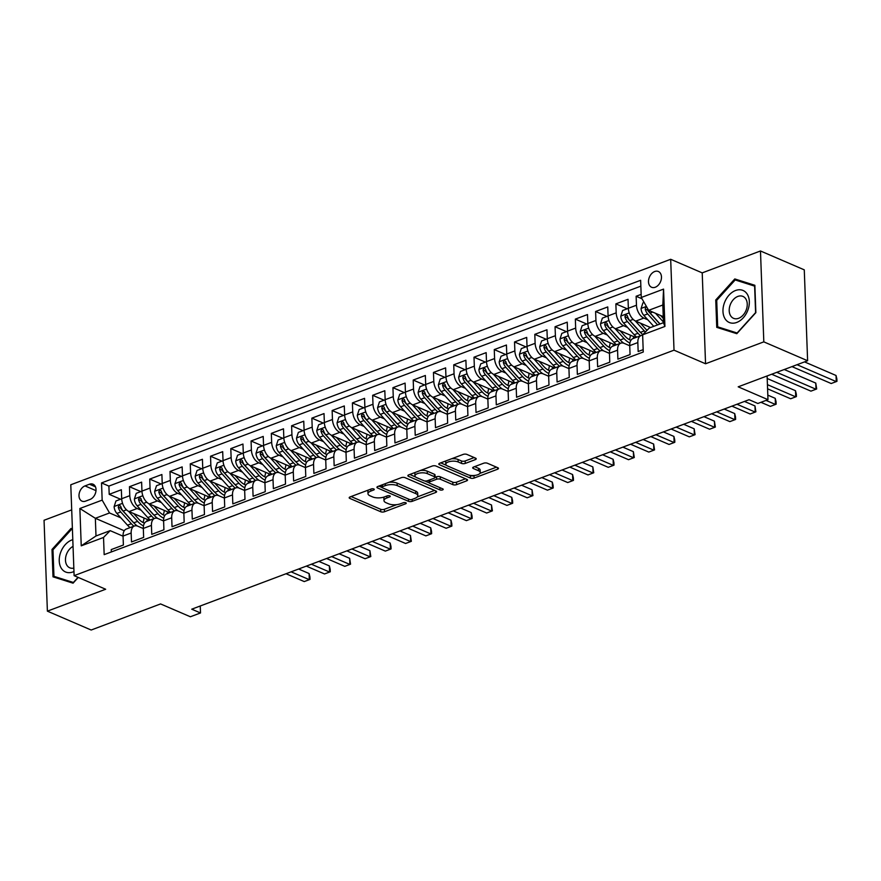 <?xml version="1.0" encoding="UTF-8"?>
<svg xmlns="http://www.w3.org/2000/svg" width="881" height="881" viewBox="0 0 881 881"><rect width="100%" height="100%" fill="white"/><g stroke="black" fill="none" stroke-linecap="round" stroke-linejoin="round"><path stroke-width="1.32" d="M373.819 488.977A1.839 0.738 177.9 0 0 371.231 488.977L350.087 496.917A2.632 1.046 177.9 0 0 349.184 497.765A2.632 1.046 177.9 0 0 349.823 498.415L380.768 511.751A2.632 1.046 177.9 0 0 384.479 511.74L405.612 503.8A1.839 0.738 177.9 0 0 406.251 503.216A1.839 0.738 177.9 0 0 405.8 502.754A1.839 0.738 177.9 0 0 403.212 502.765L400.47 503.789A8.414 3.359 177.9 0 1 388.609 503.811L386.021 502.699A8.414 3.359 177.9 0 1 383.984 500.617A8.414 3.359 177.9 0 1 386.891 497.941L389.622 496.906A1.839 0.738 177.9 0 0 390.261 496.322A1.839 0.738 177.9 0 0 389.809 495.871A1.839 0.738 177.9 0 0 387.222 495.871L384.479 496.895A8.414 3.359 177.9 0 1 372.619 496.917L370.031 495.805A8.414 3.359 177.9 0 1 367.994 493.723A8.414 3.359 177.9 0 1 370.901 491.047L373.632 490.012A1.839 0.738 177.9 0 0 374.271 489.429A1.839 0.738 177.9 0 0 373.819 488.977M654.693 271.524A8.579 6.024 -66.7 0 0 648.702 279.409A8.579 6.024 -66.7 0 0 651.588 287.261A8.579 6.024 -66.7 0 0 655.277 287.239A8.579 6.024 -66.7 0 0 661.268 279.354A8.579 6.024 -66.7 0 0 658.382 271.502A8.579 6.024 -66.7 0 0 654.693 271.524M475.311 459.64A2.632 1.046 177.9 0 0 476.214 458.803A2.632 1.046 177.9 0 0 475.575 458.153L466.897 454.409A2.632 1.046 177.9 0 0 463.186 454.409L439.707 463.241A2.632 1.046 177.9 0 0 438.804 464.078A2.632 1.046 177.9 0 0 439.443 464.728L470.388 478.064A2.632 1.046 177.9 0 0 474.099 478.064L497.578 469.232A2.632 1.046 177.9 0 0 498.481 468.395A2.632 1.046 177.9 0 0 497.842 467.745L487.358 463.23A2.632 1.046 177.9 0 0 483.647 463.23L473.604 467.007A2.632 1.046 177.9 0 0 472.69 467.844A2.632 1.046 177.9 0 0 473.328 468.494L478.526 470.74A7.037 2.808 177.9 0 1 480.244 472.48A7.037 2.808 177.9 0 1 475.707 475.288A7.037 2.808 177.9 0 1 467.888 474.738L447.515 465.961A7.037 2.808 177.9 0 1 445.797 464.221A7.037 2.808 177.9 0 1 450.334 461.413A7.037 2.808 177.9 0 1 458.153 461.952L461.556 463.417A2.632 1.046 177.9 0 0 465.256 463.417L475.311 459.64L475.244 458.01M71.702 509.868L44.05 520.264L47.387 611.15L91.172 630.025L160.584 603.937L190.373 616.766L200.505 612.956L191.739 609.189L749.081 399.699L757.836 403.476L767.979 399.666L767.109 375.967M763.816 341.861L760.479 250.975L702.212 272.879L705.549 363.765L763.816 341.861L807.613 360.736L738.19 386.825L767.979 399.666M705.549 363.765L674.02 350.175L74.114 575.656L70.788 484.77L670.683 259.289L674.02 350.175M47.387 611.15L105.654 589.246L74.114 575.656M405.029 477.656A2.632 1.046 177.9 0 0 401.318 477.667L377.839 486.488A2.632 1.046 177.9 0 0 376.936 487.325A2.632 1.046 177.9 0 0 377.575 487.975L408.52 501.322A2.632 1.046 177.9 0 0 412.231 501.311L435.71 492.49A2.632 1.046 177.9 0 0 436.613 491.653A2.632 1.046 177.9 0 0 435.974 491.003L405.029 477.656M408.773 474.859L432.252 466.038A2.632 1.046 177.9 0 1 435.963 466.038L466.908 479.374A2.632 1.046 177.9 0 1 467.547 480.024A2.632 1.046 177.9 0 1 466.644 480.861L456.589 484.638A2.632 1.046 177.9 0 1 452.889 484.649L440.335 479.231A2.632 1.046 177.9 0 0 436.624 479.242L429.961 481.753A2.632 1.046 177.9 0 0 429.047 482.59A2.632 1.046 177.9 0 0 429.686 483.24L442.758 488.867A1.839 0.738 177.9 0 1 443.209 489.329A1.839 0.738 177.9 0 1 442.02 490.056A1.839 0.738 177.9 0 1 439.971 489.913L408.509 476.357A2.632 1.046 177.9 0 1 407.87 475.707A2.632 1.046 177.9 0 1 408.773 474.859M760.479 250.975L804.276 269.85L807.613 360.736M641.148 294.375L636.137 296.258L642.018 298.802M647.832 319.803L643.835 318.074A10.726 6.321 -110.6 0 1 636.467 305.233L628.351 308.273L628.032 299.309L615.863 303.879L627.239 308.779M627.569 327.413L623.561 325.695A10.726 6.321 -110.6 0 1 616.193 312.843L608.088 315.894L607.758 306.929L595.6 311.5L606.976 316.4M607.295 335.033L603.298 333.315A10.726 6.321 -110.6 0 1 595.93 320.464L587.825 323.514L587.495 314.55L575.337 319.12L586.702 324.021M587.032 342.654L583.035 340.925A10.726 6.321 -110.6 0 1 575.667 328.084L567.551 331.135L567.232 322.16L555.063 326.73L566.439 331.641M566.769 350.275L562.761 348.546A10.726 6.321 -110.6 0 1 555.393 335.705L547.288 338.745L546.958 329.78L534.8 334.351L546.176 339.251M546.495 357.884L542.498 356.166A10.726 6.321 -110.6 0 1 535.13 343.315L527.025 346.365L526.695 337.401L514.537 341.971L525.902 346.872M526.232 365.505L522.235 363.776A10.726 6.321 -110.6 0 1 514.867 350.935L506.751 353.986L506.432 345.022L494.263 349.592L505.639 354.492M505.969 373.126L501.961 371.397A10.726 6.321 -110.6 0 1 494.593 358.556L486.488 361.595L486.158 352.631L474 357.201L485.376 362.102M485.695 380.746L481.698 379.017A10.726 6.321 -110.6 0 1 474.33 366.166L466.225 369.216L465.895 360.252L453.737 364.822L465.102 369.723M465.432 388.356L461.424 386.638A10.726 6.321 -110.6 0 1 454.056 373.786L445.951 376.837L445.621 367.873L433.463 372.443L444.839 377.343M445.169 395.976L441.161 394.248A10.726 6.321 -110.6 0 1 433.793 381.407L425.688 384.457L425.358 375.482L413.2 380.063L424.576 384.964M424.895 403.597L420.898 401.868A10.726 6.321 -110.6 0 1 413.53 389.028L405.425 392.067L405.095 383.103L392.937 387.673L404.302 392.574M404.632 411.218L400.624 409.489A10.726 6.321 -110.6 0 1 393.256 396.637L385.151 399.688L384.821 390.724L372.663 395.294L384.039 400.194M384.369 418.827L380.361 417.109A10.726 6.321 -110.6 0 1 372.993 404.258L364.888 407.308L364.558 398.344L352.4 402.914L363.776 407.815M364.095 426.448L360.098 424.719A10.726 6.321 -110.6 0 1 352.73 411.879L344.625 414.929L344.295 405.954L332.137 410.524L343.502 415.436M343.832 434.069L339.824 432.34A10.726 6.321 -110.6 0 1 332.456 419.499L324.351 422.539L324.021 413.574L311.863 418.145L323.239 423.045M323.558 441.678L319.561 439.96A10.726 6.321 -110.6 0 1 312.193 427.109L304.088 430.159L303.758 421.195L291.6 425.765L302.976 430.666M303.295 449.299L299.298 447.581A10.726 6.321 -110.6 0 1 291.93 434.729L283.825 437.78L283.495 428.816L271.326 433.386L282.702 438.286M283.032 456.92L279.024 455.191A10.726 6.321 -110.6 0 1 271.656 442.35L263.551 445.39L263.221 436.425L251.063 440.996L262.439 445.907M262.758 464.54L258.761 462.811A10.726 6.321 -110.6 0 1 251.393 449.971L243.288 453.01L242.958 444.046L230.8 448.616L242.176 453.517M242.495 472.15L238.498 470.432A10.726 6.321 -110.6 0 1 231.13 457.58L223.025 460.631L222.695 451.667L210.526 456.237L221.902 461.137M222.232 479.771L218.224 478.042A10.726 6.321 -110.6 0 1 210.856 465.201L202.751 468.252L202.421 459.287L190.263 463.858L201.639 468.758M201.958 487.391L197.961 485.662A10.726 6.321 -110.6 0 1 190.593 472.822L182.488 475.861L182.158 466.897L170 471.467L181.365 476.368M181.695 495.012L177.698 493.283A10.726 6.321 -110.6 0 1 170.33 480.431L162.214 483.482L161.895 474.518L149.726 479.088L161.102 483.988M161.432 502.622L157.424 500.904A10.726 6.321 -110.6 0 1 150.056 488.052L141.951 491.102L141.621 482.138L129.463 486.708L129.793 495.673A10.726 6.321 69.4 0 0 137.161 508.513L141.158 510.242M140.839 491.609L129.463 486.708M111.314 551.969L111.226 549.59L123.384 545.02L123.054 536.055A10.726 6.321 69.4 0 1 126.291 529.04L134.397 525.99A10.726 6.321 69.4 0 0 131.159 533.005L131.489 541.969L143.647 537.399L143.317 528.435A10.726 6.321 69.4 0 1 146.554 521.42L154.66 518.38A10.726 6.321 -110.6 0 1 158.073 518.59L163.591 520.968M154.66 518.38A10.726 6.321 -110.6 0 0 151.433 525.395L151.752 534.36L163.921 529.789L163.591 520.825A10.726 6.321 69.4 0 1 166.828 513.799L174.934 510.76A10.726 6.321 -110.6 0 1 178.336 510.969L183.865 513.348M174.934 510.76A10.726 6.321 -110.6 0 0 171.696 517.775L172.026 526.739L184.184 522.169L183.854 513.205A10.726 6.321 69.4 0 1 187.091 506.19L195.197 503.139A10.726 6.321 -110.6 0 1 198.61 503.348L204.128 505.727M195.197 503.139A10.726 6.321 -110.6 0 0 191.959 510.154L192.289 519.118L204.447 514.548L204.117 505.584A10.726 6.321 69.4 0 1 207.354 498.569L215.46 495.518A10.726 6.321 -110.6 0 1 218.873 495.728L224.391 498.106M215.46 495.518A10.726 6.321 -110.6 0 0 212.233 502.533L212.552 511.509L224.721 506.927L224.391 497.963A10.726 6.321 69.4 0 1 227.628 490.948L235.734 487.909A10.726 6.321 -110.6 0 1 239.147 488.118L244.665 490.497M235.734 487.909A10.726 6.321 -110.6 0 0 232.496 494.924L232.826 503.888L244.984 499.318L244.654 490.354A10.726 6.321 69.4 0 1 247.891 483.339L255.997 480.288A10.726 6.321 -110.6 0 1 259.41 480.497L264.928 482.876M255.997 480.288A10.726 6.321 -110.6 0 0 252.759 487.303L253.089 496.267L265.247 491.697L264.928 482.733A10.726 6.321 69.4 0 1 268.154 475.718L276.26 472.668A10.726 6.321 -110.6 0 1 279.673 472.877L285.191 475.255M276.26 472.668A10.726 6.321 -110.6 0 0 273.033 479.682L273.363 488.647L285.521 484.076L285.191 475.112A10.726 6.321 69.4 0 1 288.428 468.097L296.534 465.047A10.726 6.321 -110.6 0 1 299.947 465.256L305.465 467.635M296.534 465.047A10.726 6.321 -110.6 0 0 293.296 472.062L293.626 481.037L305.784 476.467L305.454 467.492A10.726 6.321 69.4 0 1 308.691 460.477L316.797 457.437A10.726 6.321 -110.6 0 1 320.21 457.646L325.728 460.025M316.797 457.437A10.726 6.321 -110.6 0 0 313.559 464.452L313.889 473.416L326.047 468.846L325.728 459.882A10.726 6.321 69.4 0 1 328.954 452.867L337.06 449.817A10.726 6.321 -110.6 0 1 340.473 450.026L345.991 452.405M337.06 449.817A10.726 6.321 -110.6 0 0 333.833 456.832L334.163 465.796L346.321 461.226L345.991 452.261A10.726 6.321 69.4 0 1 349.228 445.246L357.334 442.196A10.726 6.321 -110.6 0 1 360.747 442.405L366.265 444.784M357.334 442.196A10.726 6.321 -110.6 0 0 354.096 449.211L354.426 458.175L366.584 453.605L366.254 444.641A10.726 6.321 69.4 0 1 369.491 437.626L377.597 434.575A10.726 6.321 -110.6 0 1 381.01 434.796L386.528 437.174M377.597 434.575A10.726 6.321 -110.6 0 0 374.359 441.601L374.689 450.565L386.847 445.995L386.528 437.02A10.726 6.321 69.4 0 1 389.754 430.005L397.86 426.966A10.726 6.321 -110.6 0 1 401.273 427.175L406.791 429.554M397.86 426.966A10.726 6.321 -110.6 0 0 394.633 433.981L394.963 442.945L407.121 438.375L406.791 429.41A10.726 6.321 69.4 0 1 410.028 422.395L418.134 419.345A10.726 6.321 -110.6 0 1 421.547 419.554L427.065 421.933M418.134 419.345A10.726 6.321 -110.6 0 0 414.896 426.36L415.226 435.324L427.384 430.754L427.054 421.79A10.726 6.321 69.4 0 1 430.291 414.775L438.397 411.724A10.726 6.321 -110.6 0 1 441.81 411.934L447.328 414.312M438.397 411.724A10.726 6.321 -110.6 0 0 435.159 418.739L435.489 427.703L447.658 423.133L447.328 414.169A10.726 6.321 69.4 0 1 450.554 407.154L458.671 404.115A10.726 6.321 -110.6 0 1 462.073 404.324L467.591 406.703M458.671 404.115A10.726 6.321 -110.6 0 0 455.433 411.13L455.763 420.094L467.921 415.524L467.591 406.559A10.726 6.321 69.4 0 1 470.828 399.534L478.934 396.494A10.726 6.321 -110.6 0 1 482.348 396.703L487.865 399.082M478.934 396.494A10.726 6.321 -110.6 0 0 475.696 403.509L476.026 412.473L488.184 407.903L487.854 398.939A10.726 6.321 69.4 0 1 491.091 391.924L499.197 388.873A10.726 6.321 -110.6 0 1 502.611 389.083L508.128 391.461M499.197 388.873A10.726 6.321 -110.6 0 0 495.97 395.888L496.289 404.853L508.458 400.282L508.128 391.318A10.726 6.321 69.4 0 1 511.354 384.303L519.471 381.253A10.726 6.321 -110.6 0 1 522.874 381.462L528.402 383.841M519.471 381.253A10.726 6.321 -110.6 0 0 516.233 388.268L516.563 397.243L528.721 392.662L528.391 383.698A10.726 6.321 69.4 0 1 531.628 376.683L539.734 373.643A10.726 6.321 -110.6 0 1 543.148 373.852L548.665 376.231M539.734 373.643A10.726 6.321 -110.6 0 0 536.496 380.658L536.826 389.622L548.984 385.052L548.654 376.088A10.726 6.321 69.4 0 1 551.891 369.073L559.997 366.022A10.726 6.321 -110.6 0 1 563.411 366.232L568.928 368.61M559.997 366.022A10.726 6.321 -110.6 0 0 556.77 373.037L557.089 382.002L569.258 377.431L568.928 368.467A10.726 6.321 69.4 0 1 572.154 361.452L580.271 358.402A10.726 6.321 -110.6 0 1 583.674 358.611L589.202 360.99M580.271 358.402A10.726 6.321 -110.6 0 0 577.033 365.417L577.363 374.381L589.521 369.811L589.191 360.847A10.726 6.321 69.4 0 1 592.428 353.832L600.534 350.781A10.726 6.321 -110.6 0 1 603.948 351.001L609.465 353.38M600.534 350.781A10.726 6.321 -110.6 0 0 597.296 357.796L597.626 366.771L609.784 362.201L609.454 353.226A10.726 6.321 69.4 0 1 612.691 346.211L620.797 343.172A10.726 6.321 -110.6 0 1 624.211 343.381L629.728 345.759M620.797 343.172A10.726 6.321 -110.6 0 0 617.57 350.186L617.889 359.151L630.058 354.58L629.728 345.616A10.726 6.321 69.4 0 1 632.965 338.601L641.071 335.551A10.726 6.321 -110.6 0 1 642.656 335.309M628.351 308.273A10.726 6.321 69.4 0 0 635.719 321.125L650.585 327.534M608.088 315.894A10.726 6.321 69.4 0 0 615.456 328.745L635.829 337.522M587.825 323.514A10.726 6.321 69.4 0 0 595.193 336.355L615.566 345.143M567.551 331.135A10.726 6.321 69.4 0 0 574.919 343.975L595.292 352.752M547.288 338.745A10.726 6.321 69.4 0 0 554.656 351.596L575.029 360.373M527.025 346.365A10.726 6.321 69.4 0 0 534.393 359.206L554.755 367.994M506.751 353.986A10.726 6.321 69.4 0 0 514.119 366.826L534.492 375.603M486.488 361.595A10.726 6.321 69.4 0 0 493.856 374.447L514.229 383.224M466.225 369.216A10.726 6.321 69.4 0 0 473.593 382.068L493.955 390.845M445.951 376.837A10.726 6.321 69.4 0 0 453.319 389.677L473.692 398.465M425.688 384.457A10.726 6.321 69.4 0 0 433.056 397.298L453.429 406.075M405.425 392.067A10.726 6.321 69.4 0 0 412.793 404.919L433.155 413.696M385.151 399.688A10.726 6.321 69.4 0 0 392.519 412.539L412.892 421.316M364.888 407.308A10.726 6.321 69.4 0 0 372.256 420.149L392.629 428.937M344.625 414.929A10.726 6.321 69.4 0 0 351.993 427.77L372.355 436.547M324.351 422.539A10.726 6.321 69.4 0 0 331.719 435.39L352.092 444.167M304.088 430.159A10.726 6.321 69.4 0 0 311.456 443L331.829 451.788M283.825 437.78A10.726 6.321 69.4 0 0 291.193 450.62L311.555 459.408M263.551 445.39A10.726 6.321 69.4 0 0 270.919 458.241L291.292 467.018M243.288 453.01A10.726 6.321 69.4 0 0 250.656 465.862L271.029 474.639M223.025 460.631A10.726 6.321 69.4 0 0 230.381 473.471L250.755 482.259M202.751 468.252A10.726 6.321 69.4 0 0 210.119 481.092L230.492 489.869M182.488 475.861A10.726 6.321 69.4 0 0 189.856 488.713L210.229 497.49M162.214 483.482A10.726 6.321 69.4 0 0 169.581 496.333L189.955 505.11M141.951 491.102A10.726 6.321 69.4 0 0 149.318 503.943L169.692 512.731M85.567 501.135L90.027 499.45A8.314 5.837 -66.7 0 0 95.831 491.818A8.314 5.837 -66.7 0 0 93.034 484.209A8.314 5.837 -66.7 0 0 89.466 484.22L85.005 485.905A8.314 5.837 -66.7 0 0 79.191 493.547A8.314 5.837 -66.7 0 0 81.999 501.146A8.314 5.837 -66.7 0 0 85.567 501.135M641.269 297.492L663.558 289.111L664.924 326.444L642.634 334.824L649.286 328.018L663.47 322.688L662.82 305.002L648.636 310.332L641.269 297.492L640.641 280.29L101.535 482.92L102.163 500.122L109.53 512.962L120.895 517.863M642.634 334.824L643.262 352.015L104.167 554.645L103.54 537.454L81.239 545.835L79.874 508.502L102.163 500.122M640.85 286.149L108.892 486.092L109.2 494.329L121.358 489.748L121.688 498.723A10.726 6.321 69.4 0 0 129.055 511.564L149.418 520.341M143.328 528.578L137.81 526.199A10.726 6.321 69.4 0 0 134.397 525.99M641.071 335.551A10.726 6.321 -110.6 0 0 637.833 342.566L638.163 351.53L643.174 349.647M150.056 488.052L149.726 479.088M170.33 480.431L170 471.467M190.593 472.822L190.263 463.858M210.856 465.201L210.526 456.237M231.13 457.58L230.8 448.616M251.393 449.971L251.063 440.996M271.656 442.35L271.326 433.386M291.93 434.729L291.6 425.765M312.193 427.109L311.863 418.145M332.456 419.499L332.137 410.524M352.73 411.879L352.4 402.914M372.993 404.258L372.663 395.294M393.256 396.637L392.937 387.673M413.53 389.028L413.2 380.063M433.793 381.407L433.463 372.443M454.056 373.786L453.737 364.822M474.33 366.166L474 357.201M494.593 358.556L494.263 349.592M514.867 350.935L514.537 341.971M535.13 343.315L534.8 334.351M555.393 335.705L555.063 326.73M575.667 328.084L575.337 319.12M595.93 320.464L595.6 311.5M616.193 312.843L615.863 303.879M636.467 305.233L636.137 296.258M648.636 310.332L663.25 316.631M109.53 512.962L95.346 518.292L95.996 535.978L110.18 530.648L103.54 537.454M124.243 530.747L95.346 518.292L79.874 508.502M123.065 536.199L110.18 530.648M702.212 272.879L670.683 259.289M200.505 612.956L200.251 605.985M120.565 499.23L109.2 494.329M108.892 486.092L101.535 482.92M95.996 535.978L81.239 545.835M663.558 289.111L662.82 305.002M664.924 326.444L663.47 322.688M72.407 528.853L71.064 528.435L52.001 549.469L53.003 576.835L73.068 583.178L78.255 577.44M754.863 285.29L734.798 278.947L715.746 299.992L716.749 327.358L736.802 333.69L755.865 312.656L754.863 285.29M52.981 549.887L52.001 549.469M72.407 529.007L71.064 528.435M754.885 286.149L734.798 278.947M716.716 300.41L715.746 299.992M368.423 490.034A8.414 3.359 177.9 0 0 367.895 491.268L367.994 493.723M384.413 496.928A8.414 3.359 177.9 0 0 383.885 498.161L383.984 500.617M351.101 496.543L380.68 509.295A2.632 1.046 177.9 0 0 384.391 509.284L396.736 504.648M417.286 496.928L434.608 490.409M378.852 486.114L381.825 487.391M382.442 486.708A1.839 0.738 177.9 0 0 381.803 487.292A1.839 0.738 177.9 0 0 382.244 487.744L409.412 499.461A1.839 0.738 177.9 0 0 412.011 499.45L414.896 498.371A8.414 3.359 177.9 0 0 417.803 495.695A8.414 3.359 177.9 0 0 415.755 493.602L397.188 485.596A8.414 3.359 177.9 0 0 385.327 485.618L382.442 486.708L382.365 484.792M417.803 495.695L417.715 493.228A8.414 3.359 177.9 0 0 415.667 491.146L415.755 493.602M388.973 482.303A8.414 3.359 177.9 0 1 397.1 483.14L415.667 491.146M465.542 478.79L456.501 482.182L456.589 484.638M435.126 477.315L436.536 476.786A2.632 1.046 177.9 0 1 440.247 476.775L452.79 482.193A2.632 1.046 177.9 0 0 456.501 482.182M429.124 482.821L424.829 480.971M415.59 476.995L409.786 474.485M427.307 473.626A7.037 2.808 177.9 0 0 419.488 473.075A7.037 2.808 177.9 0 0 414.951 475.883A7.037 2.808 177.9 0 0 416.669 477.623L423.838 480.718A2.632 1.046 177.9 0 0 427.549 480.707L434.212 478.207A2.632 1.046 177.9 0 0 435.126 477.37A2.632 1.046 177.9 0 0 434.487 476.72L427.307 473.626L427.219 471.17A7.037 2.808 177.9 0 0 420.501 470.454M415.27 472.425A7.037 2.808 177.9 0 0 414.863 473.427L414.951 475.883M435.126 477.37L435.038 474.914A2.632 1.046 177.9 0 0 434.399 474.264L434.487 476.72M427.219 471.17L434.399 474.264M451.601 458.77A7.037 2.808 177.9 0 1 458.065 459.497L461.457 460.961A2.632 1.046 177.9 0 0 465.168 460.961L474.209 457.558M446.039 460.862A7.037 2.808 177.9 0 0 445.709 461.754L445.797 464.221M480.244 472.48L480.156 470.025A7.037 2.808 177.9 0 0 478.438 468.285L478.526 470.74M474.606 466.633L478.438 468.285M469.386 475.211L470.3 475.608A2.632 1.046 177.9 0 0 474.011 475.608L474.341 475.476M479.914 473.383L496.477 467.161M440.72 462.855L446.436 465.322M121.688 498.8L115.973 500.959L114.123 506.63A7.103 4.185 69.4 0 0 116.887 513.425L127.492 525.175A20.505 12.092 69.4 0 0 130.08 527.62M143.008 522.488A17.025 10.032 69.4 0 0 143.988 518.006M128.582 511.332L137.634 521.365A20.505 12.092 69.4 0 0 143.493 525.858M133.681 513.557L138.548 518.953A17.025 10.032 69.4 0 0 144.528 523.105M286.05 573.74L304.253 581.581L309.319 579.676L309.099 573.542L298.615 569.016M137.458 526.067A20.505 12.092 -110.6 0 1 133.78 522.807L123.175 511.068A7.103 4.185 -110.6 0 1 120.686 506.201L119.089 505.154L118.263 507.115A7.103 4.185 69.4 0 0 120.741 511.982L131.346 523.721A20.505 12.092 69.4 0 0 133.923 526.166M143.317 528.259A20.505 12.092 -110.6 0 1 142.315 528.148M147.38 519.46A17.025 10.032 -110.6 0 1 146.72 521.354M137.634 521.365L133.78 522.807A17.025 10.032 -110.6 0 1 132.271 521.31L121.655 509.57A3.623 2.136 -110.6 0 1 120.774 508.205L118.263 507.115M309.099 573.542L309.925 576.934L310.013 579.39L309.319 579.676L291.115 571.835M72.804 539.668A17.422 12.235 -66.7 0 0 71.824 539.987A17.422 12.235 -66.7 0 0 59.236 560.9A17.422 12.235 -66.7 0 0 73.002 571.923A17.422 12.235 -66.7 0 0 73.971 571.516M73.046 546.385A11.927 8.381 -66.7 0 0 65.635 557.552A11.927 8.381 -66.7 0 0 69.764 567.805A11.927 8.381 -66.7 0 0 73.839 568.091M78.035 577.341L73.387 582.473L53.95 576.339L52.981 549.81L71.438 529.437L72.44 529.745M60.899 579.335L53.95 576.339M724.446 302.778A17.422 12.235 -66.7 0 0 730.074 322.776A17.422 12.235 -66.7 0 0 747.859 310.167A17.422 12.235 -66.7 0 0 742.231 290.168A17.422 12.235 -66.7 0 0 724.446 302.778M730.217 304.837A11.927 8.381 -66.7 0 0 733.51 318.316A11.927 8.381 -66.7 0 0 746.24 309.892A11.927 8.381 -66.7 0 0 742.947 296.412A11.927 8.381 -66.7 0 0 730.217 304.837M754.621 286.094L755.59 312.612L737.122 332.996L717.685 326.851L716.716 300.333L735.183 279.949L754.896 286.215M724.634 329.846L717.685 326.851M141.951 491.191L136.236 493.338L134.386 499.009A7.103 4.185 69.4 0 0 137.161 505.804L147.766 517.554A20.505 12.092 69.4 0 0 150.343 519.999M163.271 514.867A17.025 10.032 69.4 0 0 164.251 510.385M148.845 503.723L157.897 513.744A20.505 12.092 69.4 0 0 163.756 518.237M153.944 505.936L158.811 511.332A17.025 10.032 69.4 0 0 164.802 515.495M306.324 566.12L324.527 573.96L329.593 572.055L329.362 565.921L318.878 561.395M157.721 518.446A20.505 12.092 -110.6 0 1 154.043 515.187L143.438 503.447A7.103 4.185 -110.6 0 1 140.96 498.591L139.352 497.534L138.526 499.505A7.103 4.185 69.4 0 0 141.004 504.361L151.609 516.101A20.505 12.092 69.4 0 0 154.197 518.546M163.58 520.638A20.505 12.092 -110.6 0 1 162.578 520.528M167.643 511.839A17.025 10.032 -110.6 0 1 166.994 513.744M154.065 515.209A17.025 10.032 -110.6 0 1 152.534 513.689L141.929 501.95A3.623 2.136 -110.6 0 1 141.048 500.584L138.526 499.505M329.362 565.921L330.188 569.313L330.276 571.769L329.593 572.055L311.389 564.214M162.225 483.57L156.499 485.717L154.66 491.4A7.103 4.185 69.4 0 0 157.424 498.194L168.029 509.934A20.505 12.092 69.4 0 0 170.617 512.379M183.545 507.247A17.025 10.032 69.4 0 0 184.525 502.765M169.108 496.102L178.16 506.123A20.505 12.092 69.4 0 0 184.03 510.617M174.218 498.327L179.085 503.712A17.025 10.032 69.4 0 0 185.065 507.874M326.587 558.499L344.79 566.351L349.856 564.446L349.636 558.301L339.141 553.786M177.984 510.826A20.505 12.092 -110.6 0 1 174.317 507.577L163.701 495.827A7.103 4.185 -110.6 0 1 161.223 490.97L159.626 489.924L158.789 491.884A7.103 4.185 69.4 0 0 161.278 496.741L171.883 508.491A20.505 12.092 69.4 0 0 174.46 510.936M183.854 513.028A20.505 12.092 -110.6 0 1 182.852 512.907M187.906 504.229A17.025 10.032 -110.6 0 1 187.257 506.123M178.16 506.123L174.317 507.577A17.025 10.032 -110.6 0 1 172.797 506.079L162.192 494.329A3.623 2.136 -110.6 0 1 161.311 492.964L158.789 491.884M349.636 558.301L350.55 564.148L349.856 564.446L331.652 556.594M182.488 475.949L176.773 478.097L174.923 483.779A7.103 4.185 69.4 0 0 177.687 490.574L188.303 502.313A20.505 12.092 69.4 0 0 190.88 504.758M203.808 499.637A17.025 10.032 69.4 0 0 204.788 495.144M189.382 488.481L198.434 498.514A20.505 12.092 69.4 0 0 204.293 503.007M194.481 490.706L199.348 496.091A17.025 10.032 69.4 0 0 205.328 500.254M346.85 550.878L365.053 558.73L370.119 556.825L369.899 550.68L359.415 546.165M198.258 503.205A20.505 12.092 -110.6 0 1 194.58 499.956L183.975 488.206A7.103 4.185 -110.6 0 1 181.486 483.35L179.889 482.303L179.063 484.264A7.103 4.185 69.4 0 0 181.541 489.12L192.146 500.871A20.505 12.092 69.4 0 0 194.734 503.315M204.117 505.408A20.505 12.092 -110.6 0 1 203.115 505.287M208.18 496.609A17.025 10.032 -110.6 0 1 207.52 498.503M198.434 498.514L194.58 499.956A17.025 10.032 -110.6 0 1 193.071 498.459L182.455 486.708A3.623 2.136 -110.6 0 1 181.574 485.354L179.063 484.264M369.899 550.68L370.813 556.539L370.119 556.825L351.915 548.984M202.751 468.34L197.036 470.487L195.197 476.158A7.103 4.185 69.4 0 0 197.961 482.953L208.566 494.704A20.505 12.092 69.4 0 0 211.143 497.148M224.071 492.016A17.025 10.032 69.4 0 0 225.051 487.534M209.645 480.872L218.697 490.893A20.505 12.092 69.4 0 0 224.556 495.386M214.744 483.085L219.611 488.481A17.025 10.032 69.4 0 0 225.602 492.644M367.124 543.269L385.327 551.11L390.393 549.204L390.162 543.07L379.678 538.544M218.521 495.596A20.505 12.092 -110.6 0 1 214.843 492.336L204.238 480.597A7.103 4.185 -110.6 0 1 201.76 475.729L200.152 474.683L199.326 476.643A7.103 4.185 69.4 0 0 201.804 481.511L212.42 493.25A20.505 12.092 69.4 0 0 214.997 495.695M224.38 497.787A20.505 12.092 -110.6 0 1 223.378 497.677M228.443 488.988A17.025 10.032 -110.6 0 1 227.794 490.893M214.865 492.358A17.025 10.032 -110.6 0 1 213.334 490.838L202.729 479.099A3.623 2.136 -110.6 0 1 201.848 477.733L199.326 476.643M390.162 543.07L390.988 546.462L391.076 548.918L390.393 549.204L372.189 541.363M223.025 460.719L217.299 462.866L215.46 468.538A7.103 4.185 69.4 0 0 218.224 475.333L228.829 487.083A20.505 12.092 69.4 0 0 231.417 489.528M244.345 484.396A17.025 10.032 69.4 0 0 245.325 479.914M229.908 473.251L238.96 483.273A20.505 12.092 69.4 0 0 244.83 487.766M235.018 475.476L239.885 480.861A17.025 10.032 69.4 0 0 245.865 485.024M387.387 535.648L405.59 543.489L410.656 541.595L410.436 535.45L399.941 530.924M238.795 487.975A20.505 12.092 -110.6 0 1 235.117 484.715L224.501 472.976A7.103 4.185 -110.6 0 1 222.023 468.119L220.426 467.062L219.589 469.033A7.103 4.185 69.4 0 0 222.078 473.89L232.683 485.629A20.505 12.092 69.4 0 0 235.26 488.085M244.654 490.166A20.505 12.092 -110.6 0 1 243.652 490.056M248.706 481.378A17.025 10.032 -110.6 0 1 248.057 483.273M238.96 483.273L235.117 484.715A17.025 10.032 -110.6 0 1 233.597 483.217L222.992 471.478A3.623 2.136 -110.6 0 1 222.111 470.113L219.589 469.033M410.436 535.45L411.35 541.297L410.656 541.595L392.452 533.743M243.288 453.098L237.573 455.246L235.723 460.928A7.103 4.185 69.4 0 0 238.487 467.723L249.103 479.462A20.505 12.092 69.4 0 0 251.68 481.907M264.608 476.775A17.025 10.032 69.4 0 0 265.588 472.293M250.182 465.631L259.234 475.652A20.505 12.092 69.4 0 0 265.093 480.145M255.281 467.855L260.148 473.24A17.025 10.032 69.4 0 0 266.128 477.403M407.65 528.027L425.853 535.879L430.919 533.974L430.699 527.829L420.215 523.314M259.058 480.354A20.505 12.092 -110.6 0 1 255.38 477.106L244.775 465.355A7.103 4.185 -110.6 0 1 242.286 460.499L240.689 459.453L239.863 461.413A7.103 4.185 69.4 0 0 242.341 466.269L252.946 478.02A20.505 12.092 69.4 0 0 255.534 480.464M264.917 482.557A20.505 12.092 -110.6 0 1 263.915 482.436M268.98 473.758A17.025 10.032 -110.6 0 1 268.32 475.652M259.234 475.652L255.38 477.106A17.025 10.032 -110.6 0 1 253.871 475.608L243.255 463.858A3.623 2.136 -110.6 0 1 242.385 462.503L239.863 461.413M430.699 527.829L431.525 531.221L431.613 533.688L430.919 533.974L412.715 526.122M263.562 445.478L257.836 447.636L255.997 453.308A7.103 4.185 69.4 0 0 258.761 460.102L269.366 471.842A20.505 12.092 69.4 0 0 271.943 474.297M284.871 469.166A17.025 10.032 69.4 0 0 285.851 464.672M270.445 458.01L279.497 468.042A20.505 12.092 69.4 0 0 285.356 472.535M275.544 460.234L280.411 465.631A17.025 10.032 69.4 0 0 286.402 469.782M427.924 520.418L446.127 528.259L451.193 526.353L450.962 520.208L440.478 515.693M279.321 472.745A20.505 12.092 -110.6 0 1 275.643 469.485L265.038 457.735A7.103 4.185 -110.6 0 1 262.56 452.878L260.952 451.832L260.126 453.792A7.103 4.185 69.4 0 0 262.604 458.649L273.22 470.399A20.505 12.092 69.4 0 0 275.797 472.844M285.18 474.936A20.505 12.092 -110.6 0 1 284.178 474.826M289.243 466.137A17.025 10.032 -110.6 0 1 288.594 468.031M275.665 469.507A17.025 10.032 -110.6 0 1 274.134 467.987L263.529 456.237A3.623 2.136 -110.6 0 1 262.648 454.882L260.126 453.792M450.962 520.208L451.788 523.611L451.876 526.067L451.193 526.353L432.989 518.513M283.825 437.868L278.11 440.015L276.26 445.687A7.103 4.185 69.4 0 0 279.024 452.482L289.629 464.232A20.505 12.092 69.4 0 0 292.217 466.677M305.145 461.545A17.025 10.032 69.4 0 0 306.125 457.063M290.708 450.4L299.76 460.422A20.505 12.092 69.4 0 0 305.63 464.915M295.818 452.614L300.685 458.01A17.025 10.032 69.4 0 0 306.665 462.173M448.187 512.797L466.39 520.638L471.456 518.733L471.236 512.599L460.741 508.073M299.595 465.124A20.505 12.092 -110.6 0 1 295.917 461.864L285.312 450.125A7.103 4.185 -110.6 0 1 282.823 445.257L281.226 444.211L280.389 446.171A7.103 4.185 69.4 0 0 282.878 451.039L293.483 462.778A20.505 12.092 69.4 0 0 296.06 465.223M305.454 467.315A20.505 12.092 -110.6 0 1 304.452 467.205M309.506 458.516A17.025 10.032 -110.6 0 1 308.857 460.422M299.76 460.422L295.917 461.864A17.025 10.032 -110.6 0 1 294.397 460.367L283.792 448.627A3.623 2.136 -110.6 0 1 282.911 447.262L280.389 446.171M471.236 512.599L472.062 515.991L472.15 518.446L471.456 518.733L453.252 510.892M304.088 430.247L298.373 432.395L296.523 438.066A7.103 4.185 69.4 0 0 299.287 444.861L309.903 456.611A20.505 12.092 69.4 0 0 312.48 459.056M325.408 453.924A17.025 10.032 69.4 0 0 326.388 449.442M310.982 442.78L320.034 452.801A20.505 12.092 69.4 0 0 325.893 457.294M316.081 445.004L320.948 450.389A17.025 10.032 69.4 0 0 326.928 454.552M468.45 505.176L486.653 513.028L491.719 511.123L491.499 504.978L481.015 500.452M319.858 457.503A20.505 12.092 -110.6 0 1 316.18 454.255L305.575 442.504A7.103 4.185 -110.6 0 1 303.097 437.648L301.489 436.602L300.663 438.562A7.103 4.185 69.4 0 0 303.141 443.418L313.746 455.169A20.505 12.092 69.4 0 0 316.334 457.613M325.717 459.706A20.505 12.092 -110.6 0 1 324.715 459.585M329.78 450.907A17.025 10.032 -110.6 0 1 329.131 452.801M316.202 454.266A17.025 10.032 -110.6 0 1 314.671 452.757L304.055 441.007A3.623 2.136 -110.6 0 1 303.185 439.641L300.663 438.562M491.499 504.978L492.413 510.826L491.719 511.123L473.526 503.271M324.362 422.627L318.636 424.774L316.797 430.457A7.103 4.185 69.4 0 0 319.561 437.251L330.166 448.991A20.505 12.092 69.4 0 0 332.743 451.435M345.682 446.304A17.025 10.032 69.4 0 0 346.651 441.822M331.245 435.159L340.297 445.18A20.505 12.092 69.4 0 0 346.156 449.673M336.344 437.383L341.222 442.769A17.025 10.032 69.4 0 0 347.202 446.931M488.724 497.556L506.927 505.408L511.993 503.503L511.762 497.358L501.278 492.842M340.121 449.883A20.505 12.092 -110.6 0 1 336.443 446.634L325.838 434.884A7.103 4.185 -110.6 0 1 323.36 430.027L321.763 428.981L320.926 430.941A7.103 4.185 69.4 0 0 323.404 435.798L334.02 447.548A20.505 12.092 69.4 0 0 336.597 449.993M345.98 452.085A20.505 12.092 -110.6 0 1 344.978 451.964M350.043 443.286A17.025 10.032 -110.6 0 1 349.394 445.18M336.465 446.656A17.025 10.032 -110.6 0 1 334.934 445.136L324.329 433.386A3.623 2.136 -110.6 0 1 323.448 432.031L320.926 430.941M511.762 497.358L512.588 500.76L512.676 503.216L511.993 503.503L493.789 495.651M344.625 415.006L338.91 417.165L337.06 422.836A7.103 4.185 69.4 0 0 339.824 429.631L350.429 441.381A20.505 12.092 69.4 0 0 353.017 443.826M365.945 438.694A17.025 10.032 69.4 0 0 366.925 434.212M351.508 427.538L360.56 437.571A20.505 12.092 69.4 0 0 366.43 442.064M356.618 429.763L361.485 435.159A17.025 10.032 69.4 0 0 367.465 439.311M508.987 489.946L527.19 497.787L532.256 495.882L532.036 489.737L521.541 485.222M360.395 442.273A20.505 12.092 -110.6 0 1 356.717 439.013L346.112 427.263A7.103 4.185 -110.6 0 1 343.623 422.406L342.026 421.36L341.189 423.32A7.103 4.185 69.4 0 0 343.678 428.188L354.283 439.927A20.505 12.092 69.4 0 0 356.86 442.372M366.254 444.465A20.505 12.092 -110.6 0 1 365.252 444.354M370.306 435.666A17.025 10.032 -110.6 0 1 369.657 437.56M356.728 439.035A17.025 10.032 -110.6 0 1 355.197 437.516L344.592 425.765A3.623 2.136 -110.6 0 1 343.711 424.411L341.189 423.32M532.036 489.737L532.95 495.596L532.256 495.882L514.052 488.041M364.888 407.396L359.173 409.544L357.323 415.215A7.103 4.185 69.4 0 0 360.087 422.01L370.703 433.76A20.505 12.092 69.4 0 0 373.28 436.205M386.208 431.073A17.025 10.032 69.4 0 0 387.188 426.591M371.782 419.929L380.834 429.95A20.505 12.092 69.4 0 0 386.693 434.443M376.881 422.142L381.748 427.538A17.025 10.032 69.4 0 0 387.728 431.701M529.25 482.325L547.453 490.166L552.519 488.261L552.299 482.127L541.815 477.601M380.658 434.652A20.505 12.092 -110.6 0 1 376.98 431.393L366.375 419.653A7.103 4.185 -110.6 0 1 363.897 414.786L362.289 413.74L361.463 415.7A7.103 4.185 69.4 0 0 363.941 420.567L374.546 432.307A20.505 12.092 69.4 0 0 377.134 434.751M386.517 436.844A20.505 12.092 -110.6 0 1 385.515 436.734M390.58 428.045A17.025 10.032 -110.6 0 1 389.931 429.95M377.002 431.415A17.025 10.032 -110.6 0 1 375.471 429.895L364.855 418.156A3.623 2.136 -110.6 0 1 363.985 416.79L361.463 415.7M552.299 482.127L553.125 485.519L553.213 487.975L552.519 488.261L534.327 480.42M385.162 399.776L379.436 401.923L377.597 407.595A7.103 4.185 69.4 0 0 380.361 414.389L390.966 426.14A20.505 12.092 69.4 0 0 393.543 428.584M406.482 423.453A17.025 10.032 69.4 0 0 407.451 418.971M392.045 412.308L401.097 422.329A20.505 12.092 69.4 0 0 406.956 426.822M397.155 414.533L402.022 419.918A17.025 10.032 69.4 0 0 408.002 424.08M549.524 474.705L567.727 482.557L572.793 480.652L572.562 474.507L562.078 469.991M400.921 427.032A20.505 12.092 -110.6 0 1 397.254 423.783L386.638 412.033A7.103 4.185 -110.6 0 1 384.16 407.176L382.563 406.13L381.726 408.09A7.103 4.185 69.4 0 0 384.204 412.947L394.82 424.697A20.505 12.092 69.4 0 0 397.397 427.142M406.78 429.234A20.505 12.092 -110.6 0 1 405.778 429.113M410.843 420.435A17.025 10.032 -110.6 0 1 410.194 422.329M397.265 423.794A17.025 10.032 -110.6 0 1 395.734 422.285L385.129 410.535A3.623 2.136 -110.6 0 1 384.248 409.169L381.726 408.09M572.562 474.507L573.388 477.898L573.476 480.354L572.793 480.652L554.59 472.8M405.425 392.155L399.71 394.303L397.86 399.985A7.103 4.185 69.4 0 0 400.624 406.78L411.229 418.519A20.505 12.092 69.4 0 0 413.817 420.964M426.745 415.832A17.025 10.032 69.4 0 0 427.726 411.35M412.308 404.687L421.371 414.709A20.505 12.092 69.4 0 0 427.23 419.213M417.418 406.912L422.285 412.297A17.025 10.032 69.4 0 0 428.265 416.46M569.787 467.084L587.99 474.936L593.056 473.031L592.836 466.886L582.341 462.371M421.195 419.411A20.505 12.092 -110.6 0 1 417.517 416.162L406.912 404.412A7.103 4.185 -110.6 0 1 404.423 399.556L402.826 398.509L401.989 400.47A7.103 4.185 69.4 0 0 404.478 405.326L415.083 417.076A20.505 12.092 69.4 0 0 417.66 419.521M427.054 421.614A20.505 12.092 -110.6 0 1 426.052 421.492M431.106 412.815A17.025 10.032 -110.6 0 1 430.457 414.709M421.371 414.709L417.517 416.162A17.025 10.032 -110.6 0 1 415.997 414.665L405.392 402.914A3.623 2.136 -110.6 0 1 404.511 401.56L401.989 400.47M592.836 466.886L593.75 472.745L593.056 473.031L574.853 465.179M425.688 384.534L419.973 386.693L418.123 392.364A7.103 4.185 69.4 0 0 420.887 399.159L431.503 410.909A20.505 12.092 69.4 0 0 434.08 413.354M447.008 408.222A17.025 10.032 69.4 0 0 447.989 403.74M432.582 397.067L441.634 407.099A20.505 12.092 69.4 0 0 447.493 411.592M437.681 399.291L442.548 404.687A17.025 10.032 69.4 0 0 448.528 408.839M590.061 459.475L608.253 467.315L613.33 465.41L613.099 459.276L602.615 454.75M441.458 411.801A20.505 12.092 -110.6 0 1 437.78 408.542L427.175 396.802A7.103 4.185 -110.6 0 1 424.697 391.935L423.089 390.889L422.263 392.849A7.103 4.185 69.4 0 0 424.741 397.716L435.346 409.456A20.505 12.092 69.4 0 0 437.934 411.901M447.317 413.993A20.505 12.092 -110.6 0 1 446.315 413.883M451.38 405.194A17.025 10.032 -110.6 0 1 450.731 407.099M441.634 407.099L437.78 408.542A17.025 10.032 -110.6 0 1 436.271 407.044L425.666 395.305A3.623 2.136 -110.6 0 1 424.785 393.939L422.263 392.849M613.099 459.276L613.925 462.668L614.013 465.124L613.33 465.41L595.127 457.569M445.962 376.925L440.236 379.072L438.397 384.744A7.103 4.185 69.4 0 0 441.161 391.538L451.766 403.289A20.505 12.092 69.4 0 0 454.343 405.734M467.282 400.602A17.025 10.032 69.4 0 0 468.252 396.12M452.845 389.457L461.897 399.478A20.505 12.092 69.4 0 0 467.756 403.972M457.955 391.671L462.822 397.067A17.025 10.032 69.4 0 0 468.802 401.229M610.324 451.854L628.527 459.695L633.593 457.79L633.362 451.656L622.878 447.13M461.721 404.181A20.505 12.092 -110.6 0 1 458.054 400.921L447.438 389.182A7.103 4.185 -110.6 0 1 444.96 384.325L443.363 383.268L442.526 385.239A7.103 4.185 69.4 0 0 445.004 390.096L455.62 401.835A20.505 12.092 69.4 0 0 458.197 404.28M467.591 406.372A20.505 12.092 -110.6 0 1 466.578 406.262M471.643 397.573A17.025 10.032 -110.6 0 1 470.994 399.478M458.065 400.943A17.025 10.032 -110.6 0 1 456.534 399.423L445.929 387.684A3.623 2.136 -110.6 0 1 445.048 386.319L442.526 385.239M633.362 451.656L634.287 457.503L633.593 457.79L615.39 449.949M466.225 369.304L460.51 371.452L458.66 377.134A7.103 4.185 69.4 0 0 461.424 383.929L472.029 395.668A20.505 12.092 69.4 0 0 474.617 398.113M487.545 392.981A17.025 10.032 69.4 0 0 488.526 388.499M473.119 381.836L482.171 391.858A20.505 12.092 69.4 0 0 488.03 396.351M478.218 384.061L483.085 389.446A17.025 10.032 69.4 0 0 489.065 393.609M630.587 444.233L648.79 452.085L653.856 450.18L653.636 444.035L643.141 439.52M481.995 396.56A20.505 12.092 -110.6 0 1 478.317 393.311L467.712 381.561A7.103 4.185 -110.6 0 1 465.223 376.705L463.626 375.658L462.789 377.619A7.103 4.185 69.4 0 0 465.278 382.475L475.883 394.225A20.505 12.092 69.4 0 0 478.46 396.67M487.854 398.763A20.505 12.092 -110.6 0 1 486.852 398.641M491.906 389.964A17.025 10.032 -110.6 0 1 491.257 391.858M482.171 391.858L478.317 393.311A17.025 10.032 -110.6 0 1 476.797 391.814L466.192 380.063A3.623 2.136 -110.6 0 1 465.311 378.698L462.789 377.619M653.636 444.035L654.55 449.883L653.856 450.18L635.653 442.328M486.488 361.684L480.773 363.831L478.923 369.513A7.103 4.185 69.4 0 0 481.698 376.308L492.303 388.047A20.505 12.092 69.4 0 0 494.88 390.492M507.808 385.371A17.025 10.032 69.4 0 0 508.789 380.878M493.382 374.216L502.434 384.248A20.505 12.092 69.4 0 0 508.293 388.741M498.481 376.44L503.348 381.825A17.025 10.032 69.4 0 0 509.339 385.988M650.861 436.613L669.053 444.465L674.13 442.559L673.899 436.414L663.415 431.899M502.258 388.939A20.505 12.092 -110.6 0 1 498.58 385.691L487.975 373.94A7.103 4.185 -110.6 0 1 485.497 369.084L483.889 368.038L483.063 369.998A7.103 4.185 69.4 0 0 485.541 374.854L496.146 386.605A20.505 12.092 69.4 0 0 498.734 389.05M508.117 391.142A20.505 12.092 -110.6 0 1 507.115 391.032M512.18 382.343A17.025 10.032 -110.6 0 1 511.531 384.237M502.434 384.248L498.58 385.691A17.025 10.032 -110.6 0 1 497.071 384.193L486.466 372.443A3.623 2.136 -110.6 0 1 485.585 371.088L483.063 369.998M673.899 436.414L674.725 439.817L674.813 442.273L674.13 442.559L655.927 434.718M506.762 354.074L501.036 356.221L499.197 361.893A7.103 4.185 69.4 0 0 501.961 368.687L512.566 380.438A20.505 12.092 69.4 0 0 515.143 382.883M528.082 377.751A17.025 10.032 69.4 0 0 529.063 373.269M513.645 366.606L522.697 376.627A20.505 12.092 69.4 0 0 528.567 381.121M518.755 368.82L523.622 374.216A17.025 10.032 69.4 0 0 529.602 378.378M671.124 429.003L689.327 436.844L694.393 434.939L694.162 428.805L683.678 424.279M522.521 381.33A20.505 12.092 -110.6 0 1 518.854 378.07L508.238 366.331A7.103 4.185 -110.6 0 1 505.76 361.463L504.163 360.417L503.326 362.377A7.103 4.185 69.4 0 0 505.815 367.245L516.42 378.984A20.505 12.092 69.4 0 0 518.997 381.429M528.391 383.521A20.505 12.092 -110.6 0 1 527.378 383.411M532.443 374.722A17.025 10.032 -110.6 0 1 531.794 376.627M518.865 378.092A17.025 10.032 -110.6 0 1 517.334 376.572L506.729 364.833A3.623 2.136 -110.6 0 1 505.848 363.468L503.326 362.377M694.162 428.805L695.087 434.652L694.393 434.939L676.19 427.098M527.025 346.453L521.31 348.601L519.46 354.272A7.103 4.185 69.4 0 0 522.224 361.067L532.829 372.817A20.505 12.092 69.4 0 0 535.417 375.262M548.345 370.13A17.025 10.032 69.4 0 0 549.326 365.648M533.919 358.985L542.971 369.007A20.505 12.092 69.4 0 0 548.83 373.5M539.018 361.21L543.885 366.595A17.025 10.032 69.4 0 0 549.865 370.758M691.387 421.382L709.59 429.223L714.656 427.329L714.436 421.184L703.952 416.658M542.795 373.709A20.505 12.092 -110.6 0 1 539.117 370.46L528.512 358.71A7.103 4.185 -110.6 0 1 526.023 353.854L524.426 352.796L523.6 354.768A7.103 4.185 69.4 0 0 526.078 359.624L536.683 371.375A20.505 12.092 69.4 0 0 539.26 373.819M548.654 375.901A20.505 12.092 -110.6 0 1 547.652 375.791M552.706 367.113A17.025 10.032 -110.6 0 1 552.057 369.007M542.971 369.007L539.117 370.46A17.025 10.032 -110.6 0 1 537.597 368.952L526.992 357.212A3.623 2.136 -110.6 0 1 526.111 355.847L523.6 354.768M714.436 421.184L715.35 427.032L714.656 427.329L696.453 419.477M547.288 338.833L541.573 340.98L539.723 346.662A7.103 4.185 69.4 0 0 542.498 353.457L553.103 365.197A20.505 12.092 69.4 0 0 555.68 367.641M568.608 362.509A17.025 10.032 69.4 0 0 569.589 358.027M554.182 351.365L563.234 361.386A20.505 12.092 69.4 0 0 569.093 365.879M559.281 353.589L564.148 358.974A17.025 10.032 69.4 0 0 570.139 363.137M711.661 413.762L729.864 421.614L734.93 419.708L734.699 413.563L724.215 409.048M563.058 366.089A20.505 12.092 -110.6 0 1 559.38 362.84L548.775 351.09A7.103 4.185 -110.6 0 1 546.297 346.233L544.689 345.187L543.863 347.147A7.103 4.185 69.4 0 0 546.341 352.004L556.946 363.754A20.505 12.092 69.4 0 0 559.534 366.199M568.917 368.291A20.505 12.092 -110.6 0 1 567.915 368.17M572.98 359.492A17.025 10.032 -110.6 0 1 572.331 361.386M563.234 361.386L559.38 362.84A17.025 10.032 -110.6 0 1 557.871 361.342L547.266 349.592A3.623 2.136 -110.6 0 1 546.385 348.237L543.863 347.147M734.699 413.563L735.525 416.955L735.613 419.422L734.93 419.708L716.727 411.856M567.562 331.212L561.836 333.37L559.997 339.042A7.103 4.185 69.4 0 0 562.761 345.837L573.366 357.576A20.505 12.092 69.4 0 0 575.943 360.032M588.882 354.9A17.025 10.032 69.4 0 0 589.863 350.418M574.445 343.744L583.497 353.777A20.505 12.092 69.4 0 0 589.367 358.27M579.555 345.969L584.422 351.365A17.025 10.032 69.4 0 0 590.402 355.517M731.924 406.152L750.127 413.993L755.193 412.088L754.973 405.943L744.478 401.428M583.321 358.479A20.505 12.092 -110.6 0 1 579.654 355.219L569.038 343.469A7.103 4.185 -110.6 0 1 566.56 338.612L564.963 337.566L564.126 339.526A7.103 4.185 69.4 0 0 566.615 344.383L577.22 356.133A20.505 12.092 69.4 0 0 579.797 358.578M589.191 360.67A20.505 12.092 -110.6 0 1 588.189 360.56M593.243 351.871A17.025 10.032 -110.6 0 1 592.594 353.766M579.665 355.241A17.025 10.032 -110.6 0 1 578.134 353.721L567.529 341.971A3.623 2.136 -110.6 0 1 566.648 340.617L564.126 339.526M754.973 405.943L755.887 411.801L755.193 412.088L736.99 404.247M587.825 323.602L582.11 325.75L580.26 331.421A7.103 4.185 69.4 0 0 583.024 338.216L593.629 349.966A20.505 12.092 69.4 0 0 596.217 352.411M609.145 347.279A17.025 10.032 69.4 0 0 610.126 342.797M594.719 336.135L603.771 346.156A20.505 12.092 69.4 0 0 609.63 350.649M599.818 338.348L604.685 343.744A17.025 10.032 69.4 0 0 610.665 347.907M760.953 402.309L770.39 406.372L775.456 404.467L775.236 398.333L767.803 395.129M603.595 350.858A20.505 12.092 -110.6 0 1 599.917 347.599L589.312 335.859A7.103 4.185 -110.6 0 1 586.823 330.992L585.226 329.946L584.4 331.906A7.103 4.185 69.4 0 0 586.878 336.773L597.483 348.513A20.505 12.092 69.4 0 0 600.071 350.957M609.454 353.05A20.505 12.092 -110.6 0 1 608.452 352.94M613.517 344.251A17.025 10.032 -110.6 0 1 612.857 346.156M599.939 347.621A17.025 10.032 -110.6 0 1 598.408 346.101L587.792 334.362A3.623 2.136 -110.6 0 1 586.911 332.996L584.4 331.906M775.236 398.333L776.062 401.725L776.15 404.181L775.456 404.467L766.018 400.403M608.088 315.982L602.373 318.129L600.534 323.801A7.103 4.185 69.4 0 0 603.298 330.595L613.903 342.346A20.505 12.092 69.4 0 0 616.48 344.79M629.408 339.659A17.025 10.032 69.4 0 0 630.389 335.176M614.982 328.514L624.034 338.535A20.505 12.092 69.4 0 0 629.893 343.028M620.081 330.738L624.948 336.124A17.025 10.032 69.4 0 0 630.939 340.286M767.571 388.807L790.664 398.763L795.73 396.857L795.499 390.712L767.197 378.511M623.858 343.238A20.505 12.092 -110.6 0 1 620.18 339.989L609.575 328.239A7.103 4.185 -110.6 0 1 607.097 323.382L605.489 322.336L604.663 324.296A7.103 4.185 69.4 0 0 607.141 329.153L617.757 340.903A20.505 12.092 69.4 0 0 620.334 343.348M629.717 345.44A20.505 12.092 -110.6 0 1 628.715 345.319M633.78 336.641A17.025 10.032 -110.6 0 1 633.131 338.535M620.202 340A17.025 10.032 -110.6 0 1 618.671 338.491L608.066 326.741A3.623 2.136 -110.6 0 1 607.185 325.375L604.663 324.296M795.499 390.712L796.325 394.104L796.413 396.56L795.73 396.857L767.428 384.656M628.362 308.361L622.636 310.508L620.797 316.191A7.103 4.185 69.4 0 0 623.561 322.986L634.166 334.725A20.505 12.092 69.4 0 0 636.754 337.17M635.245 320.893L644.297 330.915A20.505 12.092 69.4 0 0 645.366 332.027M640.355 323.118L645.222 328.503A17.025 10.032 69.4 0 0 647.061 330.287M771.701 374.238L810.927 391.142L815.993 389.237L815.773 383.092L784.255 369.513M642.822 334.637A20.505 12.092 -110.6 0 1 640.454 332.368L629.838 320.618A7.103 4.185 -110.6 0 1 627.36 315.761L625.763 314.715L624.926 316.675A7.103 4.185 69.4 0 0 627.415 321.532L638.02 333.282A20.505 12.092 69.4 0 0 640.597 335.727M640.465 332.39A17.025 10.032 -110.6 0 1 638.934 330.871L628.329 319.12A3.623 2.136 -110.6 0 1 627.448 317.766L624.926 316.675M815.773 383.092L816.687 388.95L815.993 389.237L776.767 372.333M644.11 302.447L642.91 302.899L641.06 308.57A7.103 4.185 69.4 0 0 643.824 315.365L653.746 326.344M655.552 313.317L663.448 322.061M660.618 315.497L663.316 318.481M791.975 366.617L831.19 383.521L836.256 381.616L836.036 375.482L804.529 361.893M659.935 324.021A17.025 10.032 -110.6 0 1 659.208 323.25L648.592 311.5A3.623 2.136 -110.6 0 1 647.711 310.145L645.2 309.055A7.103 4.185 69.4 0 0 647.678 313.922L657.589 324.891M660.023 323.977L650.112 313.008A7.103 4.185 -110.6 0 1 647.865 309M646.72 306.995L645.652 307.381L645.2 309.055M836.036 375.482L836.862 378.874L836.95 381.33L836.256 381.616L797.041 364.712M643.835 318.074L635.719 321.125M623.561 325.695L615.456 328.745M603.298 333.315L595.193 336.355M583.035 340.925L574.919 343.975M562.761 348.546L554.656 351.596M542.498 356.166L534.393 359.206M522.235 363.776L514.119 366.826M501.961 371.397L493.856 374.447M481.698 379.017L473.593 382.068M461.424 386.638L453.319 389.677M441.161 394.248L433.056 397.298M420.898 401.868L412.793 404.919M400.624 409.489L392.519 412.539M380.361 417.109L372.256 420.149M360.098 424.719L351.993 427.77M339.824 432.34L331.719 435.39M319.561 439.96L311.456 443M299.298 447.581L291.193 450.62M279.024 455.191L270.919 458.241M258.761 462.811L250.656 465.862M238.498 470.432L230.381 473.471M218.224 478.042L210.119 481.092M197.961 485.662L189.856 488.713M177.698 493.283L169.581 496.333M157.424 500.904L149.318 503.943M137.161 508.513L129.055 511.564M131.159 533.005L123.054 536.055M637.833 342.566L629.728 345.616M617.57 350.186L609.454 353.226M597.296 357.796L589.191 360.847M577.033 365.417L568.928 368.467M556.77 373.037L548.654 376.088M536.496 380.658L528.391 383.698M516.233 388.268L508.128 391.318M495.97 395.888L487.854 398.939M475.696 403.509L467.591 406.559M455.433 411.13L447.328 414.169M435.159 418.739L427.054 421.79M414.896 426.36L406.791 429.41M394.633 433.981L386.528 437.02M374.359 441.601L366.254 444.641M354.096 449.211L345.991 452.261M333.833 456.832L325.728 459.882M313.559 464.452L305.454 467.492M293.296 472.062L285.191 475.112M273.033 479.682L264.928 482.733M252.759 487.303L244.654 490.354M232.496 494.924L224.391 497.963M212.233 502.533L204.117 505.584M191.959 510.154L183.854 513.205M171.696 517.775L163.591 520.825M151.433 525.395L143.317 528.435M129.793 495.673L121.688 498.723M95.996 490.64L85.005 485.905M95.467 486.819L89.466 484.22M370.824 489.131L370.901 491.047M389.589 495.783L389.622 496.906M386.825 496.025L386.891 497.941M405.579 502.677L405.612 503.8M384.391 509.284L384.479 511.74M380.68 509.295L380.768 511.751M349.768 497.06L349.823 498.415M373.588 488.889L373.632 490.012M435.643 490.86L435.71 492.49M412.165 499.395L412.231 501.311M408.443 499.042L408.52 501.322M377.52 486.631L377.575 487.975M397.1 483.14L397.188 485.596M385.25 483.702L385.327 485.618M466.578 479.231L466.644 480.861M452.79 482.193L452.889 484.649M440.247 476.775L440.335 479.231M436.536 476.786L436.624 479.242M429.884 479.837L429.961 481.753M439.883 487.634L439.971 489.913M408.454 475.002L408.509 476.357M465.168 460.961L465.256 463.417M461.457 460.961L461.556 463.417M458.065 459.497L458.153 461.952M473.284 467.15L473.328 468.494M497.512 467.602L497.578 469.232M474.011 475.608L474.099 478.064M470.3 475.608L470.388 478.064M439.388 463.373L439.443 464.728M122.558 503.337L114.167 506.487M131.346 523.721L127.492 525.175M120.741 511.982L116.887 513.425M126.501 509.813L123.175 511.068M142.821 495.717L134.441 498.866M151.609 516.101L147.766 517.554M157.897 513.744L154.043 515.187M141.004 504.361L137.161 505.804M146.764 502.192L143.438 503.447M163.084 488.096L154.704 491.257M171.883 508.491L168.029 509.934M161.278 496.741L157.424 498.194M167.038 494.582L163.701 495.827M183.358 480.486L174.967 483.636M192.146 500.871L188.303 502.313M181.541 489.12L177.687 490.574M187.301 486.962L183.975 488.206M203.621 472.866L195.241 476.015M212.42 493.25L208.566 494.704M218.697 490.893L214.843 492.336M201.804 481.511L197.961 482.953M207.564 479.341L204.238 480.597M223.884 465.245L215.504 468.395M232.683 485.629L228.829 487.083M222.078 473.89L218.224 475.333M227.838 471.72L224.501 472.976M244.158 457.624L235.767 460.785M252.946 478.02L249.103 479.462M242.341 466.269L238.487 467.723M248.101 464.111L244.775 465.355M264.421 450.015L256.041 453.164M273.22 470.399L269.366 471.842M279.497 468.042L275.643 469.485M262.604 458.649L258.761 460.102M268.364 456.49L265.038 457.735M284.684 442.394L276.304 445.544M293.483 462.778L289.629 464.232M282.878 451.039L279.024 452.482M288.638 448.87L285.312 450.125M304.958 434.774L296.567 437.923M313.746 455.169L309.903 456.611M320.034 452.801L316.18 454.255M303.141 443.418L299.287 444.861M308.901 441.249L305.575 442.504M325.221 427.164L316.841 430.313M334.02 447.548L330.166 448.991M340.297 445.18L336.443 446.634M323.404 435.798L319.561 437.251M329.164 433.639L325.838 434.884M345.484 419.543L337.104 422.693M354.283 439.927L350.429 441.381M360.56 437.571L356.717 439.013M343.678 428.188L339.824 429.631M349.438 426.019L346.112 427.263M365.758 411.923L357.367 415.072M374.546 432.307L370.703 433.76M380.834 429.95L376.98 431.393M363.941 420.567L360.087 422.01M369.701 418.398L366.375 419.653M386.021 404.302L377.641 407.463M394.82 424.697L390.966 426.14M401.097 422.329L397.254 423.783M384.204 412.947L380.361 414.389M389.964 410.777L386.638 412.033M406.295 396.692L397.904 399.842M415.083 417.076L411.229 418.519M404.478 405.326L400.624 406.78M410.238 403.168L406.912 404.412M426.558 389.072L418.167 392.221M435.346 409.456L431.503 410.909M424.741 397.716L420.887 399.159M430.501 395.547L427.175 396.802M446.821 381.451L438.441 384.601M455.62 401.835L451.766 403.289M461.897 399.478L458.054 400.921M445.004 390.096L441.161 391.538M450.775 387.926L447.438 389.182M467.095 373.83L458.704 376.991M475.883 394.225L472.029 395.668M465.278 382.475L461.424 383.929M471.038 380.317L467.712 381.561M487.358 366.221L478.978 369.37M496.146 386.605L492.303 388.047M485.541 374.854L481.698 376.308M491.301 372.696L487.975 373.94M507.621 358.6L499.241 361.75M516.42 378.984L512.566 380.438M522.697 376.627L518.854 378.07M505.815 367.245L501.961 368.687M511.575 365.075L508.238 366.331M527.895 350.979L519.504 354.129M536.683 371.375L532.829 372.817M526.078 359.624L522.224 361.067M531.838 357.455L528.512 358.71M548.158 343.37L539.778 346.519M556.946 363.754L553.103 365.197M546.341 352.004L542.498 353.457M552.101 349.845L548.775 351.09M568.421 335.749L560.041 338.899M577.22 356.133L573.366 357.576M583.497 353.777L579.654 355.219M566.615 344.383L562.761 345.837M572.375 342.224L569.038 343.469M588.695 328.128L580.304 331.278M597.483 348.513L593.629 349.966M603.771 346.156L599.917 347.599M586.878 336.773L583.024 338.216M592.638 334.604L589.312 335.859M608.958 320.508L600.578 323.657M617.757 340.903L613.903 342.346M624.034 338.535L620.18 339.989M607.141 329.153L603.298 330.595M612.901 326.983L609.575 328.239M629.221 312.898L620.841 316.048M638.02 333.282L634.166 334.725M644.297 330.915L640.454 332.368M627.415 321.532L623.561 322.986M633.175 319.374L629.838 320.618M646.401 306.434L641.104 308.427M647.678 313.922L643.824 315.365M652.634 312.061L650.112 313.008M381.715 485.035L381.803 487.292M428.959 480.178L429.047 482.59"/></g></svg>
